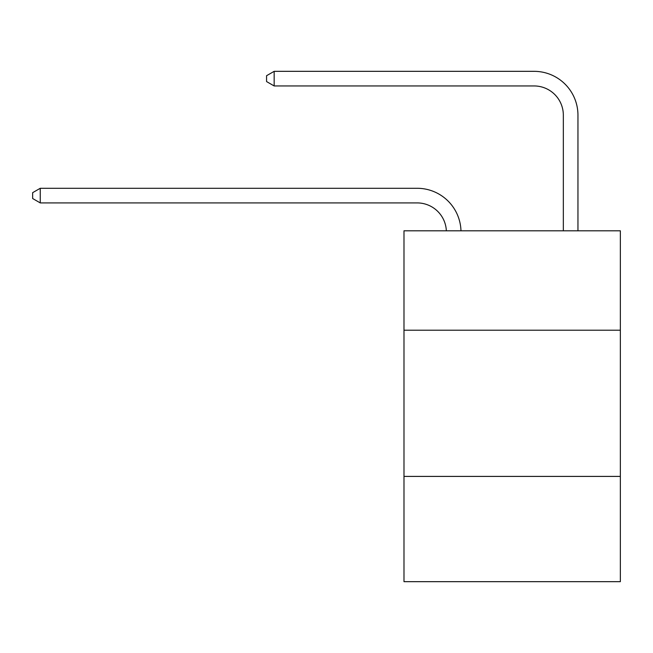 <?xml version="1.0" encoding="UTF-8"?>
<svg xmlns="http://www.w3.org/2000/svg" width="653" height="653" viewBox="0 0 653 653"><rect width="100%" height="100%" fill="white"/><g stroke="black" fill="none" stroke-linecap="round" stroke-linejoin="round"><path stroke-width="0.98" d="M620.35 330.214L620.35 230.803L403.987 230.803L403.987 330.214L620.35 330.214L620.35 581.668L403.987 581.668L403.987 330.214M620.35 476.404L403.987 476.404M417.136 202.912A29.238 29.238 178.8 0 1 446.35 230.803A29.238 29.238 0 0 0 417.136 202.912L40.249 202.912L32.65 198.52L32.65 192.676L40.249 188.284L417.136 188.284A43.857 43.857 -1.2 0 1 460.977 230.803M563.335 230.803L563.335 115.189A29.238 29.238 0 0 0 534.097 85.951L274.162 85.951L266.563 81.568L266.563 75.715L274.162 71.332L534.097 71.332A43.857 43.857 1.2 0 1 577.954 115.189L577.954 230.803M563.335 115.189A29.238 29.238 -178.8 0 0 534.097 85.951A29.238 29.238 -178.8 0 1 563.335 115.189A29.238 29.238 -178.8 0 0 534.097 85.951A29.238 29.238 -178.8 0 1 563.335 115.189A29.238 29.238 -178.8 0 0 534.097 85.951A29.238 29.238 -178.8 0 1 563.335 115.189M40.249 188.284L40.249 202.912M274.162 85.951L274.162 71.332L534.097 71.332"/></g></svg>
